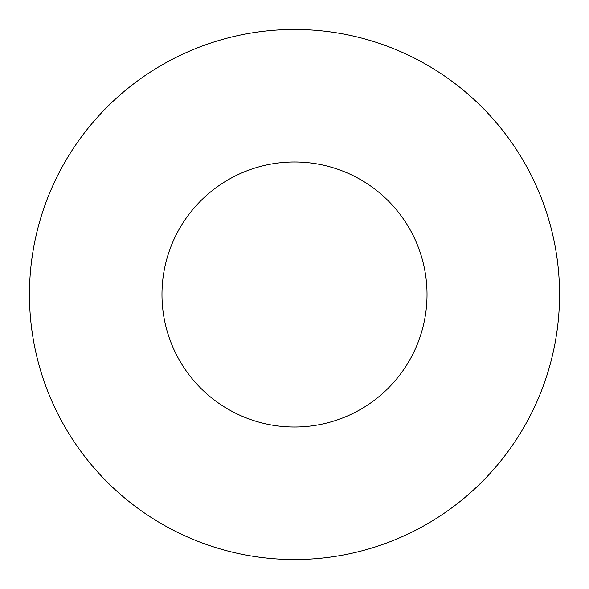 <?xml version="1.0" encoding="UTF-8"?>
<svg xmlns="http://www.w3.org/2000/svg" width="589" height="589" viewBox="0 0 589 589"><rect width="100%" height="100%" fill="white"/><g stroke="black" fill="none" stroke-linecap="round" stroke-linejoin="round"><path stroke-width="0.88" d="M427.025 294.5A132.525 132.525 0 0 0 294.5 161.975A132.525 132.525 0 0 0 161.975 294.5A132.525 132.525 0 0 0 294.5 427.025A132.525 132.525 0 0 0 427.025 294.5M559.55 294.5A265.05 265.05 0 0 0 294.5 29.45A265.05 265.05 0 0 0 29.45 294.5A265.05 265.05 0 0 0 294.5 559.55A265.05 265.05 0 0 0 559.55 294.5"/></g></svg>
